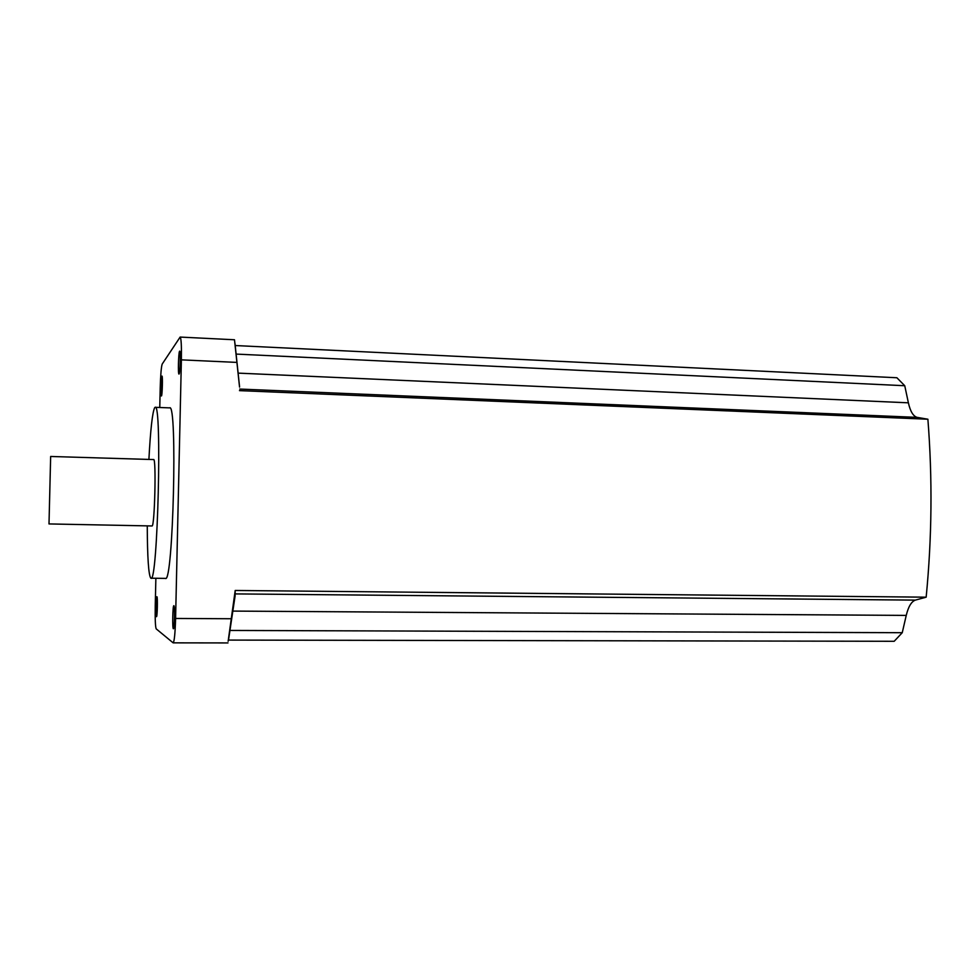<?xml version="1.0" encoding="UTF-8"?>
<svg xmlns="http://www.w3.org/2000/svg" width="980" height="980" viewBox="0 0 980 980"><rect width="100%" height="100%" fill="white"/><g stroke="black" fill="none" stroke-linecap="round" stroke-linejoin="round"><path stroke-width="1.47" d="M151.986 525.966L152.01 525.966C154.669 527.546 156.371 457.648 153.64 459.571L50.654 456.472L49 523.933L50.654 456.472M147.257 525.868C147.404 557.865 148.593 575.309 150.834 578.2L165.436 578.396C173.142 584.631 177.637 401.739 169.626 407.876L155.195 407.325M150.957 578.225C157.719 584.472 162.227 401.126 155.159 407.325L154.73 407.582C152.464 411.968 150.516 429.252 148.899 459.436M235.2 345.536L896.896 377.753L904.748 385.728L908.387 402.817C910.298 411.392 913.213 416.243 917.133 417.37L927.889 419.22C932.531 478.497 931.956 537.812 926.161 597.175L915.32 600.128C911.376 601.61 908.362 606.694 906.243 615.403L902.249 632.7L894.189 641.288L228.303 640.087M228.622 639.327L235.127 595.767L228.622 639.327M239.586 386.965L234.967 343.343L239.586 386.965M156.469 616.665C155.636 616.53 156.065 596.22 156.898 596.722L156.923 596.722C157.768 596.649 157.327 617.216 156.494 616.677L156.469 616.665M161.48 395.932L161.431 395.969C160.597 396.459 161.1 376.859 161.933 376.149L161.994 376.099C162.827 375.548 162.312 395.406 161.48 395.932M179.071 374.017L178.985 374.066C177.895 374.642 178.482 352.224 179.585 351.195L179.683 351.122C180.773 350.473 180.173 373.233 179.071 374.017M173.35 628.731C172.247 628.486 172.737 605.126 173.84 605.714L173.877 605.714C174.991 605.689 174.514 629.393 173.399 628.744L173.35 628.731M234.514 339.962L239.549 387.076M235.065 596.502L235.2 590.475L228.144 641.275M159.764 407.496L160.206 388.043C160.585 374.789 161.259 366.79 162.202 364.058L180.136 337.071C181.19 338.174 181.606 345.769 181.386 359.856L175.592 618.454L231.378 618.748M235.2 590.475L926.161 597.175M239.475 390.628L927.889 419.22M227.985 642.929L173.154 642.856L156.188 628.854C155.342 626.771 155.036 619.078 155.244 605.787L155.869 578.286M173.154 642.856C174.33 641.569 175.15 633.435 175.592 618.454M230.104 630.446L902.249 632.7M236.119 354.086L904.748 385.728M152.01 525.966L49 523.933M236.878 362.404L181.386 359.856M235.371 593.904L915.32 600.128M233.02 611.091L906.243 615.403M238.128 373.123L908.387 402.817M239.757 389.06L917.133 417.37M234.502 339.766L180.149 337.071"/></g></svg>
